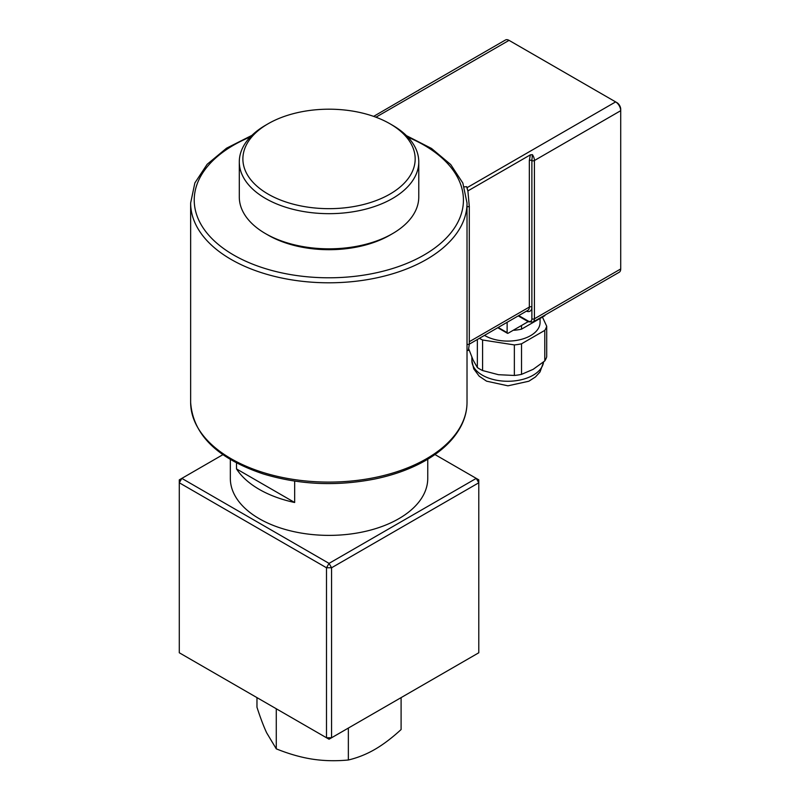 <?xml version="1.0" encoding="UTF-8"?>
<svg xmlns="http://www.w3.org/2000/svg" width="800" height="800" viewBox="0 0 800 800"><rect width="100%" height="100%" fill="white"/><g stroke="black" fill="none" stroke-linecap="round" stroke-linejoin="round"><path stroke-width="1.2" d="M521.52 374.36L533.15 369.34L544.78 360.93A39.48 22.8 -0 0 0 546.7 356.8L546.7 326.25A39.48 22.8 180 0 1 544.78 330.38L521.52 343.81A39.48 22.8 180 0 1 514.36 344.92L482.59 340L482.59 370.55L498.48 374.7L514.36 375.46A39.48 22.8 -0 0 0 521.52 374.36L521.52 343.81M468.84 349.18L473.1 360.05L477.35 367.53A39.48 22.8 -0 0 0 482.59 370.55M477.35 339.5L477.35 367.53M482.59 340A39.48 22.8 180 0 1 479.41 338.31M542.44 317.08L546.7 326.25M484.49 335.38A32.31 18.65 -0 0 0 519.84 339.74A32.31 18.65 -0 0 0 540.07 322.44L540.07 318.45M514.36 344.92L514.36 375.46M544.78 330.38L544.78 360.93M513.49 330.13L514.36 330.26A39.48 22.8 -0 0 0 521.52 329.16L544.78 315.73A39.48 22.8 -0 0 0 545.25 314.95M514.36 329.62L514.36 330.26M521.52 325.49L521.52 329.16M544.78 315.22L544.78 315.73M467.02 206.74L469.3 206.56L467.93 191.2L466.63 186.68A141.78 81.86 180 0 1 467.04 187.69L467.93 191.2M469.3 206.56L469.3 344.31L467.02 344.49M467.02 350.53L468.36 350.42L469.3 344.31M265.58 233.66L268.12 235.13A86.15 49.74 -0 0 0 389.95 235.13L392.49 233.66A89.74 51.81 180 0 1 265.58 233.66A89.74 51.81 180 0 1 239.3 197.03L239.3 161.86A89.74 51.81 -0 0 0 329.04 213.67A89.74 51.81 -0 0 0 418.77 161.86A89.74 51.81 -0 0 0 392.49 125.23L389.95 123.76A86.15 49.74 180 0 1 395.11 190.84A86.15 49.74 180 0 1 279.83 199.76A86.15 49.74 180 0 1 254.24 134.25A86.15 49.74 180 0 1 268.12 123.76A86.15 49.74 180 0 1 389.95 123.76M294.66 481.1L294.66 502.5L236.51 468.92L236.51 462.93M294.66 502.5A98.71 56.99 180 0 1 236.51 468.92M427.75 459.22L427.75 478.39A98.71 56.99 180 0 1 329.04 535.38A98.71 56.99 180 0 1 230.33 478.39L230.33 459.47M434.95 454.54L476.25 478.39L329.04 563.38L181.83 478.39L222.9 454.67M256.97 697.62L256.97 707.25C260.35 717.65 263.56 726.16 266.63 732.76L276.28 748.85C288.87 753.93 300.88 757.36 312.31 759.14C323.74 760.9 335.75 761.19 348.35 760C357.56 757.81 366.35 754.31 374.72 749.48C383.09 744.65 391.88 738 401.1 729.54L401.1 697.62M348.35 760L348.35 728.08M276.28 748.85L276.28 708.77M179.29 482.78L326.5 567.77L326.5 737.76L179.29 652.77L179.29 482.78L181.83 478.39L179.29 479.85L179.29 482.78M331.57 567.77L478.79 482.78L478.79 652.77L331.57 737.76L331.57 567.77L326.5 567.77L329.04 563.38L331.57 567.77M326.5 737.76L329.04 739.22L331.57 737.76L326.5 737.76M478.79 482.78L478.79 479.85L476.25 478.39L478.79 482.78M418.77 161.86L418.77 197.03A89.74 51.81 180 0 1 392.49 233.66M268.12 123.76L265.58 125.23A89.74 51.81 -0 0 0 251.13 136.15A89.74 51.81 -0 0 0 239.3 161.86M620.71 109.23A5.38 3.11 -120 0 0 616.91 102.63L615.64 101.9A7.18 4.14 60 0 1 620.71 110.69L620.71 109.23M373.64 116.38L419.69 89.59A7.18 4.14 -120 0 0 419.15 89.82L505.45 40A7.18 4.14 60 0 1 509.04 40.36L615.64 101.9L467.04 187.69M620.71 268.96A7.18 4.14 60 0 1 619.23 272.24L532.93 322.06A7.18 4.14 -120 0 0 534.42 318.78L534.42 160.52A1.79 1.04 180 0 1 531.88 160.52L532.39 154.65L530.33 154.87L529.34 160.52L529.34 307.06A1.79 1.04 180 0 1 531.88 307.06L531.88 318.78A1.79 1.04 -0 0 0 534.42 318.78L620.71 268.96L620.71 110.69L534.42 160.52A7.18 4.14 -120 0 0 532.39 154.65M528.18 321.65L508.15 333.21A1.44 0.83 -60 0 1 507.43 333.28A1.44 0.83 -60 0 1 507.13 332.63L498.19 327.47M507.13 322.31L507.13 332.63M530.33 154.87L467.93 190.89M543.58 361.94A35.89 20.72 180 0 1 511.25 381.17A35.89 20.72 180 0 1 473.1 365.91A35.89 20.72 180 0 1 471.87 360.54L473.73 368.83L479.21 376.2L486.57 381.17L507.94 385.82L528.84 381.23L535.44 376.97L540.03 371.94L543.61 361.91M466.63 186.68L464.3 186.87M407.97 137.22A134.6 77.71 180 0 1 424.01 255.03A134.6 77.71 180 0 1 226.21 250.37A134.6 77.71 180 0 1 250.37 136.94M426.55 259.43A138.19 79.79 0 0 0 467.02 203.01L467.02 402.31A138.19 79.79 180 0 1 426.55 458.72A138.19 79.79 180 0 1 275.94 476.02A138.19 79.79 180 0 1 190.64 402.31L190.64 203.01A138.19 79.79 0 0 0 275.94 276.72A138.19 79.79 0 0 0 426.55 259.43M509.04 40.36L375.92 117.21M526.43 311.16A8.97 5.18 -120 0 0 531.88 307.06L531.88 160.52A1.79 1.04 -0 0 0 529.34 160.52M469.3 341.72L529.34 307.06A7.18 4.14 60 0 1 527.85 310.34L469.3 344.15M531.88 318.78A5.38 3.11 60 0 1 528.07 320.98A1.79 1.04 120 0 0 528.44 321.8L532.93 322.06M528.07 320.98L518.75 315.6M471.87 357.26L471.87 360.54M467.02 203.01L462.85 183.06L450.71 164.53L431.53 148.46L406.44 135.65M251.91 135.37L226.55 148.19L207.14 164.31L194.86 182.94L190.64 203.01M467.02 402.31C467 410.3 465.08 418.08 461.26 425.66C454.33 439.12 442.51 450.69 425.8 460.37C411.1 468.8 394.07 475.02 374.7 479.03C336.32 486.49 299.16 484.79 263.24 473.93C217.09 458.4 192.89 434.53 190.64 402.31M507.43 333.28L497.77 327.71M419.15 89.82L418.14 90.69M518.23 315.9L528.44 321.8"/></g></svg>
